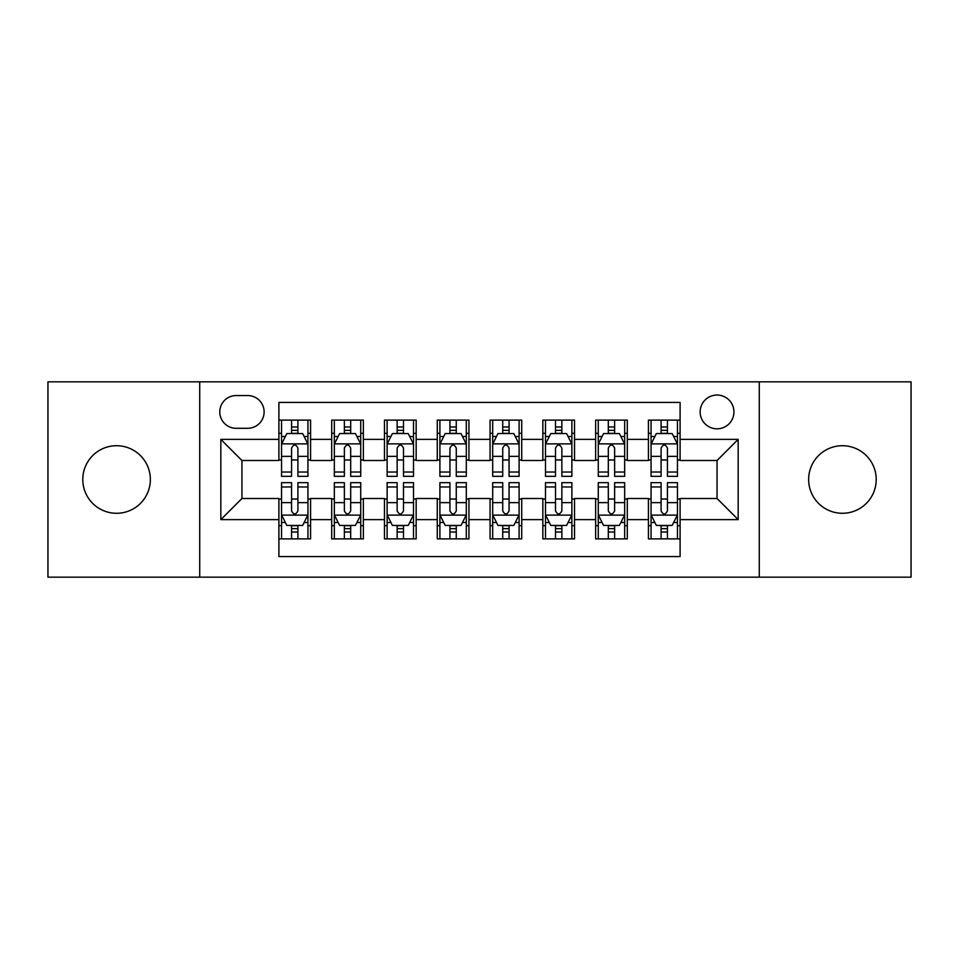 <?xml version="1.0" encoding="UTF-8"?>
<svg xmlns="http://www.w3.org/2000/svg" width="959" height="959" viewBox="0 0 959 959"><rect width="100%" height="100%" fill="white"/><g stroke="black" fill="none" stroke-linecap="round" stroke-linejoin="round"><path stroke-width="1.44" d="M842.422 445.719A33.781 33.781 0 0 0 808.641 479.5A33.781 33.781 0 0 0 842.422 513.281A33.781 33.781 0 0 0 876.214 479.5A33.781 33.781 0 0 0 842.422 445.719M116.578 445.719A33.781 33.781 0 0 0 82.786 479.5A33.781 33.781 0 0 0 116.578 513.281A33.781 33.781 0 0 0 150.359 479.5A33.781 33.781 0 0 0 116.578 445.719M717.056 395.036A16.89 16.89 0 0 0 700.154 411.926A16.89 16.89 0 0 0 717.056 428.817A16.89 16.89 0 0 0 733.947 411.926A16.89 16.89 0 0 0 717.056 395.036M759.276 577.162L911.05 577.162L911.05 381.838L759.276 381.838L759.276 577.162L199.724 577.162L199.724 381.838L47.95 381.838L47.95 577.162L199.724 577.162M680.099 420.114L648.428 420.114L648.428 439.378L627.306 439.378L627.306 460.5L648.428 460.5L648.428 439.378M627.306 439.378L627.306 420.114L595.635 420.114L595.635 439.378L574.525 439.378L574.525 460.5L595.635 460.5L595.635 439.378M574.525 439.378L574.525 420.114L542.842 420.114L542.842 439.378L521.732 439.378L521.732 460.5L542.842 460.5L542.842 439.378M521.732 439.378L521.732 420.114L490.061 420.114L490.061 439.378L468.939 439.378L468.939 460.5L490.061 460.5L490.061 439.378M468.939 439.378L468.939 420.114L437.268 420.114L437.268 439.378L416.158 439.378L416.158 460.5L437.268 460.5L437.268 439.378M416.158 439.378L416.158 420.114L384.475 420.114L384.475 439.378L363.365 439.378L363.365 460.5L384.475 460.5L384.475 439.378M363.365 439.378L363.365 420.114L331.694 420.114L331.694 460.5L310.572 460.5L310.572 420.114L278.901 420.114M278.901 538.886L310.572 538.886L310.572 498.5L331.694 498.5L331.694 538.886L363.365 538.886L363.365 498.5L384.475 498.5L384.475 519.622L363.365 519.622M384.475 519.622L384.475 538.886L416.158 538.886L416.158 498.5L437.268 498.5L437.268 519.622L416.158 519.622M437.268 519.622L437.268 538.886L468.939 538.886L468.939 498.5L490.061 498.5L490.061 519.622L468.939 519.622M490.061 519.622L490.061 538.886L521.732 538.886L521.732 498.5L542.842 498.5L542.842 519.622L521.732 519.622M542.842 519.622L542.842 538.886L574.525 538.886L574.525 498.5L595.635 498.5L595.635 519.622L574.525 519.622M595.635 519.622L595.635 538.886L627.306 538.886L627.306 498.5L648.428 498.5L648.428 519.622L627.306 519.622M236.142 428.289L247.758 428.289A16.363 16.363 0 0 0 264.121 411.926A16.363 16.363 0 0 0 247.758 395.564L236.142 395.564A16.363 16.363 0 0 0 219.779 411.926A16.363 16.363 0 0 0 236.142 428.289M759.276 381.838L199.724 381.838M680.099 439.378L680.099 402.432L278.901 402.432L278.901 460.5L241.944 460.5L241.944 498.5L278.901 498.5L278.901 556.568L680.099 556.568L680.099 498.5L717.056 498.5L717.056 460.5L680.099 460.5L680.099 439.378L738.166 439.378L738.166 519.622L680.099 519.622M278.901 519.622L220.834 519.622L220.834 439.378L278.901 439.378M648.428 519.622L648.428 538.886L680.099 538.886M278.901 433.312L281.538 433.312M291.572 433.312L297.901 433.312M307.935 433.312L310.572 433.312M278.901 459.972L281.538 459.972M291.572 459.972L297.901 459.972M307.935 459.972L310.572 459.972M278.901 499.028L281.538 499.028M291.572 499.028L297.901 499.028M307.935 499.028L310.572 499.028M278.901 525.688L281.538 525.688M291.572 525.688L297.901 525.688M307.935 525.688L310.572 525.688M331.694 459.972L334.331 459.972M344.365 459.972L350.694 459.972M360.728 459.972L363.365 459.972M331.694 433.312L334.331 433.312M344.365 433.312L350.694 433.312M360.728 433.312L363.365 433.312M331.694 499.028L334.331 499.028M344.365 499.028L350.694 499.028M360.728 499.028L363.365 499.028M331.694 525.688L334.331 525.688M344.365 525.688L350.694 525.688M360.728 525.688L363.365 525.688M384.475 499.028L387.124 499.028M397.146 499.028L403.487 499.028M413.509 499.028L416.158 499.028M384.475 525.688L387.124 525.688M397.146 525.688L403.487 525.688M413.509 525.688L416.158 525.688M384.475 433.312L387.124 433.312M397.146 433.312L403.487 433.312M413.509 433.312L416.158 433.312M384.475 459.972L387.124 459.972M397.146 459.972L403.487 459.972M413.509 459.972L416.158 459.972M437.268 499.028L439.905 499.028M449.939 499.028L456.268 499.028M466.302 499.028L468.939 499.028M437.268 525.688L439.905 525.688M449.939 525.688L456.268 525.688M466.302 525.688L468.939 525.688M437.268 433.312L439.905 433.312M449.939 433.312L456.268 433.312M466.302 433.312L468.939 433.312M437.268 459.972L439.905 459.972M449.939 459.972L456.268 459.972M466.302 459.972L468.939 459.972M490.061 499.028L492.698 499.028M502.732 499.028L509.061 499.028M519.095 499.028L521.732 499.028M490.061 525.688L492.698 525.688M502.732 525.688L509.061 525.688M519.095 525.688L521.732 525.688M490.061 433.312L492.698 433.312M502.732 433.312L509.061 433.312M519.095 433.312L521.732 433.312M490.061 459.972L492.698 459.972M502.732 459.972L509.061 459.972M519.095 459.972L521.732 459.972M542.842 499.028L545.491 499.028M555.513 499.028L561.854 499.028M571.876 499.028L574.525 499.028M542.842 525.688L545.491 525.688M555.513 525.688L561.854 525.688M571.876 525.688L574.525 525.688M542.842 433.312L545.491 433.312M555.513 433.312L561.854 433.312M571.876 433.312L574.525 433.312M542.842 459.972L545.491 459.972M555.513 459.972L561.854 459.972M571.876 459.972L574.525 459.972M595.635 499.028L598.272 499.028M608.306 499.028L614.635 499.028M624.669 499.028L627.306 499.028M595.635 525.688L598.272 525.688M608.306 525.688L614.635 525.688M624.669 525.688L627.306 525.688M595.635 433.312L598.272 433.312M608.306 433.312L614.635 433.312M624.669 433.312L627.306 433.312M595.635 459.972L598.272 459.972M608.306 459.972L614.635 459.972M624.669 459.972L627.306 459.972M648.428 499.028L651.065 499.028M661.099 499.028L667.428 499.028M677.462 499.028L680.099 499.028M648.428 525.688L651.065 525.688M661.099 525.688L667.428 525.688M677.462 525.688L680.099 525.688M648.428 433.312L651.065 433.312M661.099 433.312L667.428 433.312M677.462 433.312L680.099 433.312M648.428 459.972L651.065 459.972M661.099 459.972L667.428 459.972M677.462 459.972L680.099 459.972M241.944 460.5L220.834 439.378M241.944 498.5L220.834 519.622M738.166 439.378L717.056 460.5M738.166 519.622L717.056 498.5M297.901 426.971L291.572 426.971M307.935 472.032L297.901 472.032L297.901 476.335L307.935 476.335L307.935 444.137L302.66 433.576L286.825 433.576L281.538 444.137L281.538 476.335L291.572 476.335L291.572 472.032L281.538 472.032M281.538 444.137L281.538 420.114M307.935 444.137L307.935 420.114M291.572 433.576L291.572 420.114M297.901 420.114L297.901 433.576M297.901 472.032L297.901 448.093C295.792 444.029 293.682 444.029 291.572 448.093L291.572 472.032M291.572 532.029L297.901 532.029M281.538 486.968L291.572 486.968L291.572 482.665L281.538 482.665L281.538 514.863L286.825 525.424L302.66 525.424L307.935 514.863L307.935 482.665L297.901 482.665L297.901 486.968L307.935 486.968M307.935 514.863L307.935 538.886M281.538 514.863L281.538 538.886M297.901 525.424L297.901 538.886M291.572 538.886L291.572 525.424M291.572 486.968L291.572 510.907C293.682 514.971 295.792 514.971 297.901 510.907L297.901 486.968M350.694 426.971L344.365 426.971M360.728 472.032L350.694 472.032L350.694 476.335L360.728 476.335L360.728 444.137L355.441 433.576L339.606 433.576L334.331 444.137L334.331 476.335L344.365 476.335L344.365 472.032L334.331 472.032M334.331 444.137L334.331 420.114M360.728 444.137L360.728 420.114M344.365 433.576L344.365 420.114M350.694 420.114L350.694 433.576M350.694 472.032L350.694 448.093C348.585 444.029 346.475 444.029 344.365 448.093L344.365 472.032M403.487 426.971L397.146 426.971M413.509 472.032L403.487 472.032L403.487 476.335L413.509 476.335L413.509 444.137L408.234 433.576L392.399 433.576L387.124 444.137L387.124 476.335L397.146 476.335L397.146 472.032L387.124 472.032M387.124 444.137L387.124 420.114M413.509 444.137L413.509 420.114M397.146 433.576L397.146 420.114M403.487 420.114L403.487 433.576M403.487 472.032L403.487 448.093C401.377 444.029 399.268 444.029 397.146 448.093L397.146 472.032M456.268 426.971L449.939 426.971M466.302 472.032L456.268 472.032L456.268 476.335L466.302 476.335L466.302 444.137L461.027 433.576L445.192 433.576L439.905 444.137L439.905 476.335L449.939 476.335L449.939 472.032L439.905 472.032M439.905 444.137L439.905 420.114M466.302 444.137L466.302 420.114M449.939 433.576L449.939 420.114M456.268 420.114L456.268 433.576M456.268 472.032L456.268 448.093C454.158 444.029 452.049 444.029 449.939 448.093L449.939 472.032M509.061 426.971L502.732 426.971M519.095 472.032L509.061 472.032L509.061 476.335L519.095 476.335L519.095 444.137L513.808 433.576L497.973 433.576L492.698 444.137L492.698 476.335L502.732 476.335L502.732 472.032L492.698 472.032M492.698 444.137L492.698 420.114M519.095 444.137L519.095 420.114M502.732 433.576L502.732 420.114M509.061 420.114L509.061 433.576M509.061 472.032L509.061 448.093C506.951 444.029 504.842 444.029 502.732 448.093L502.732 472.032M344.365 532.029L350.694 532.029M334.331 486.968L344.365 486.968L344.365 482.665L334.331 482.665L334.331 514.863L339.606 525.424L355.441 525.424L360.728 514.863L360.728 482.665L350.694 482.665L350.694 486.968L360.728 486.968M360.728 514.863L360.728 538.886M334.331 514.863L334.331 538.886M350.694 525.424L350.694 538.886M344.365 538.886L344.365 525.424M344.365 486.968L344.365 510.907C346.475 514.971 348.585 514.971 350.694 510.907L350.694 486.968M397.146 532.029L403.487 532.029M387.124 486.968L397.146 486.968L397.146 482.665L387.124 482.665L387.124 514.863L392.399 525.424L408.234 525.424L413.509 514.863L413.509 482.665L403.487 482.665L403.487 486.968L413.509 486.968M413.509 514.863L413.509 538.886M387.124 514.863L387.124 538.886M403.487 525.424L403.487 538.886M397.146 538.886L397.146 525.424M397.146 486.968L397.146 510.907C399.256 514.971 401.365 514.971 403.487 510.907L403.487 486.968M449.939 532.029L456.268 532.029M439.905 486.968L449.939 486.968L449.939 482.665L439.905 482.665L439.905 514.863L445.192 525.424L461.027 525.424L466.302 514.863L466.302 482.665L456.268 482.665L456.268 486.968L466.302 486.968M466.302 514.863L466.302 538.886M439.905 514.863L439.905 538.886M456.268 525.424L456.268 538.886M449.939 538.886L449.939 525.424M449.939 486.968L449.939 510.907C452.049 514.971 454.158 514.971 456.268 510.907L456.268 486.968M502.732 532.029L509.061 532.029M492.698 486.968L502.732 486.968L502.732 482.665L492.698 482.665L492.698 514.863L497.973 525.424L513.808 525.424L519.095 514.863L519.095 482.665L509.061 482.665L509.061 486.968L519.095 486.968M519.095 514.863L519.095 538.886M492.698 514.863L492.698 538.886M509.061 525.424L509.061 538.886M502.732 538.886L502.732 525.424M502.732 486.968L502.732 510.907C504.842 514.971 506.951 514.971 509.061 510.907L509.061 486.968M561.854 426.971L555.513 426.971M571.876 472.032L561.854 472.032L561.854 476.335L571.876 476.335L571.876 444.137L566.601 433.576L550.766 433.576L545.491 444.137L545.491 476.335L555.513 476.335L555.513 472.032L545.491 472.032M545.491 444.137L545.491 420.114M571.876 444.137L571.876 420.114M555.513 433.576L555.513 420.114M561.854 420.114L561.854 433.576M561.854 472.032L561.854 448.093C559.744 444.029 557.635 444.029 555.513 448.093L555.513 472.032M555.513 532.029L561.854 532.029M545.491 486.968L555.513 486.968L555.513 482.665L545.491 482.665L545.491 514.863L550.766 525.424L566.601 525.424L571.876 514.863L571.876 482.665L561.854 482.665L561.854 486.968L571.876 486.968M571.876 514.863L571.876 538.886M545.491 514.863L545.491 538.886M561.854 525.424L561.854 538.886M555.513 538.886L555.513 525.424M555.513 486.968L555.513 510.907C557.623 514.971 559.732 514.971 561.854 510.907L561.854 486.968M614.635 426.971L608.306 426.971M624.669 472.032L614.635 472.032L614.635 476.335L624.669 476.335L624.669 444.137L619.394 433.576L603.559 433.576L598.272 444.137L598.272 476.335L608.306 476.335L608.306 472.032L598.272 472.032M598.272 444.137L598.272 420.114M624.669 444.137L624.669 420.114M608.306 433.576L608.306 420.114M614.635 420.114L614.635 433.576M614.635 472.032L614.635 448.093C612.525 444.029 610.415 444.029 608.306 448.093L608.306 472.032M667.428 426.971L661.099 426.971M677.462 472.032L667.428 472.032L667.428 476.335L677.462 476.335L677.462 444.137L672.175 433.576L656.34 433.576L651.065 444.137L651.065 476.335L661.099 476.335L661.099 472.032L651.065 472.032M651.065 444.137L651.065 420.114M677.462 444.137L677.462 420.114M661.099 433.576L661.099 420.114M667.428 420.114L667.428 433.576M667.428 472.032L667.428 448.093C665.318 444.029 663.208 444.029 661.099 448.093L661.099 472.032M608.306 532.029L614.635 532.029M598.272 486.968L608.306 486.968L608.306 482.665L598.272 482.665L598.272 514.863L603.559 525.424L619.394 525.424L624.669 514.863L624.669 482.665L614.635 482.665L614.635 486.968L624.669 486.968M624.669 514.863L624.669 538.886M598.272 514.863L598.272 538.886M614.635 525.424L614.635 538.886M608.306 538.886L608.306 525.424M608.306 486.968L608.306 510.907C610.415 514.971 612.525 514.971 614.635 510.907L614.635 486.968M661.099 532.029L667.428 532.029M651.065 486.968L661.099 486.968L661.099 482.665L651.065 482.665L651.065 514.863L656.34 525.424L672.175 525.424L677.462 514.863L677.462 482.665L667.428 482.665L667.428 486.968L677.462 486.968M677.462 514.863L677.462 538.886M651.065 514.863L651.065 538.886M667.428 525.424L667.428 538.886M661.099 538.886L661.099 525.424M661.099 486.968L661.099 510.907C663.208 514.971 665.318 514.971 667.428 510.907L667.428 486.968M331.694 519.622L310.572 519.622M331.694 439.378L310.572 439.378M307.803 443.873L281.67 443.873M281.538 436.477L285.362 436.477M304.111 436.477L307.935 436.477M291.572 456.364L281.538 456.364M307.935 456.364L297.901 456.364M297.901 430.339L291.572 430.339M281.67 515.127L307.803 515.127M307.935 522.523L304.111 522.523M285.362 522.523L281.538 522.523M297.901 502.636L307.935 502.636M281.538 502.636L291.572 502.636M291.572 528.661L297.901 528.661M360.596 443.873L334.463 443.873M334.331 436.477L338.155 436.477M356.904 436.477L360.728 436.477M344.365 456.364L334.331 456.364M360.728 456.364L350.694 456.364M350.694 430.339L344.365 430.339M413.377 443.873L387.256 443.873M387.124 436.477L390.948 436.477M409.685 436.477L413.509 436.477M397.146 456.364L387.124 456.364M413.509 456.364L403.487 456.364M403.487 430.339L397.146 430.339M466.17 443.873L440.037 443.873M439.905 436.477L443.729 436.477M462.478 436.477L466.302 436.477M449.939 456.364L439.905 456.364M466.302 456.364L456.268 456.364M456.268 430.339L449.939 430.339M518.963 443.873L492.83 443.873M492.698 436.477L496.522 436.477M515.271 436.477L519.095 436.477M502.732 456.364L492.698 456.364M519.095 456.364L509.061 456.364M509.061 430.339L502.732 430.339M334.463 515.127L360.596 515.127M360.728 522.523L356.904 522.523M338.155 522.523L334.331 522.523M350.694 502.636L360.728 502.636M334.331 502.636L344.365 502.636M344.365 528.661L350.694 528.661M387.256 515.127L413.377 515.127M413.509 522.523L409.685 522.523M390.948 522.523L387.124 522.523M403.487 502.636L413.509 502.636M387.124 502.636L397.146 502.636M397.146 528.661L403.487 528.661M440.037 515.127L466.17 515.127M466.302 522.523L462.478 522.523M443.729 522.523L439.905 522.523M456.268 502.636L466.302 502.636M439.905 502.636L449.939 502.636M449.939 528.661L456.268 528.661M492.83 515.127L518.963 515.127M519.095 522.523L515.271 522.523M496.522 522.523L492.698 522.523M509.061 502.636L519.095 502.636M492.698 502.636L502.732 502.636M502.732 528.661L509.061 528.661M571.744 443.873L545.623 443.873M545.491 436.477L549.315 436.477M568.052 436.477L571.876 436.477M555.513 456.364L545.491 456.364M571.876 456.364L561.854 456.364M561.854 430.339L555.513 430.339M545.623 515.127L571.744 515.127M571.876 522.523L568.052 522.523M549.315 522.523L545.491 522.523M561.854 502.636L571.876 502.636M545.491 502.636L555.513 502.636M555.513 528.661L561.854 528.661M624.537 443.873L598.404 443.873M598.272 436.477L602.096 436.477M620.845 436.477L624.669 436.477M608.306 456.364L598.272 456.364M624.669 456.364L614.635 456.364M614.635 430.339L608.306 430.339M677.33 443.873L651.197 443.873M651.065 436.477L654.889 436.477M673.638 436.477L677.462 436.477M661.099 456.364L651.065 456.364M677.462 456.364L667.428 456.364M667.428 430.339L661.099 430.339M598.404 515.127L624.537 515.127M624.669 522.523L620.845 522.523M602.096 522.523L598.272 522.523M614.635 502.636L624.669 502.636M598.272 502.636L608.306 502.636M608.306 528.661L614.635 528.661M651.197 515.127L677.33 515.127M677.462 522.523L673.638 522.523M654.889 522.523L651.065 522.523M667.428 502.636L677.462 502.636M651.065 502.636L661.099 502.636M661.099 528.661L667.428 528.661"/></g></svg>
